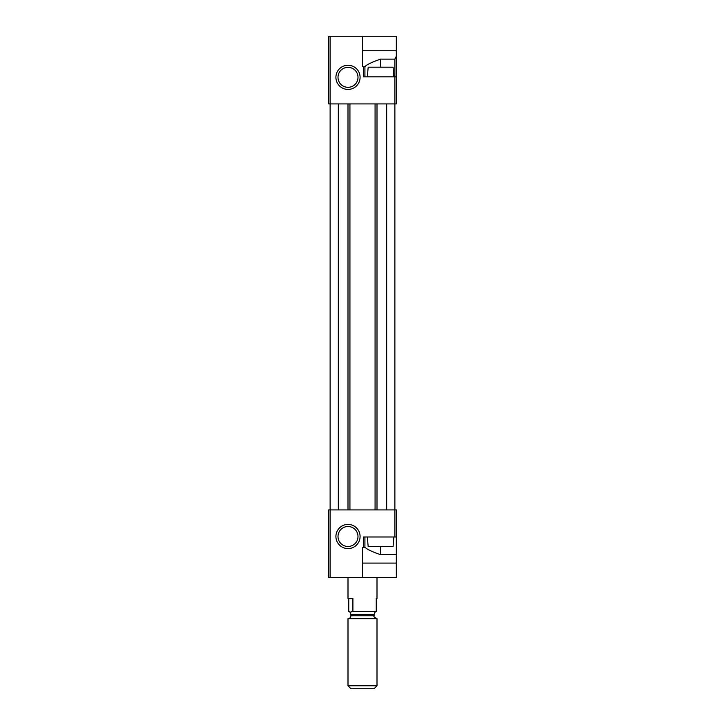 <?xml version="1.0" encoding="UTF-8"?>
<svg xmlns="http://www.w3.org/2000/svg" width="725" height="725" viewBox="0 0 725 725"><rect width="100%" height="100%" fill="white"/><g stroke="black" fill="none" stroke-linecap="round" stroke-linejoin="round"><path stroke-width="1.09" d="M396.33 76.85L394.88 76.85L394.88 103.92L396.33 103.92L396.33 56.178L394.88 59.124L380.625 59.124C372.251 62.024 367.077 64.471 365.101 66.455L362.5 66.455L362.5 36.25L328.67 36.25L328.67 103.92L330.12 103.92L330.12 509.92L328.67 509.92L328.67 577.58L362.5 577.58L362.5 547.375L363.47 547.375L363.47 536.98L396.33 536.98L396.33 554.716L380.625 554.716C372.251 551.807 367.077 549.36 365.101 547.375L363.47 547.375M362.5 577.58L396.33 577.58L396.33 554.716M394.88 536.98L394.88 509.92L386.67 509.92L386.67 103.92L394.88 103.92L394.88 509.92L396.33 509.92L396.33 536.98M362.5 36.25L396.33 36.25L396.33 60.42M396.33 56.178L396.33 50.75L362.5 50.75M386.67 103.92L330.12 103.92L330.12 36.25M363.47 66.455L363.47 76.85L394.88 76.85L394.88 59.124M348 65.25A12.08 12.08 0 0 1 358.467 83.375A12.08 12.08 0 0 1 337.533 83.375A12.08 12.08 0 0 1 348 65.25M338.33 103.92L338.33 509.92L330.12 509.92L330.12 577.58M348 548.58A12.08 12.08 0 0 0 358.467 530.455A12.08 12.08 0 0 0 337.533 530.455A12.08 12.08 0 0 0 348 548.58M349.93 103.92L349.93 509.92L338.33 509.92M375.07 103.92L375.07 509.92L349.93 509.92M386.67 509.92L375.07 509.92M348 546.487A9.987 9.987 0 0 0 356.655 531.507A9.987 9.987 0 0 0 339.345 531.507A9.987 9.987 0 0 0 348 546.487M348 67.343A9.987 9.987 0 0 1 356.655 82.333A9.987 9.987 0 0 1 339.345 82.333A9.987 9.987 0 0 1 348 67.343M364.92 547.375L364.92 536.98M364.92 66.455L364.92 76.85M367.33 536.98L368.182 546.65L393.068 546.65L393.92 536.98M367.33 76.85L368.182 67.18L393.068 67.18L393.92 76.85M376.248 611.42L375.006 612.208L374.1 614.32L350.9 614.32L349.994 612.208L352.903 611.42L376.248 611.42L376.248 598.37L377 598.37L376.248 598.37M348.752 598.37L348.752 611.42L349.994 612.208M352.903 611.42L352.903 598.37L348 598.37L348 577.58M348 685.787L350.963 688.75L374.037 688.75L377 685.787L377 618.67L348 618.67L348 685.787L377 685.787M350.9 614.32L350.9 615.77C350.728 617.528 349.758 618.498 348 618.67M396.33 563.08L362.5 563.08M348 103.92L348 509.92M377 103.92L377 509.92M380.625 554.716L380.625 546.65M380.625 59.124L380.625 67.18M350.9 615.77L374.1 615.77C373.284 616.268 374.245 617.238 377 618.67M377 598.37L377 577.58M374.1 615.77L374.1 614.32"/></g></svg>
